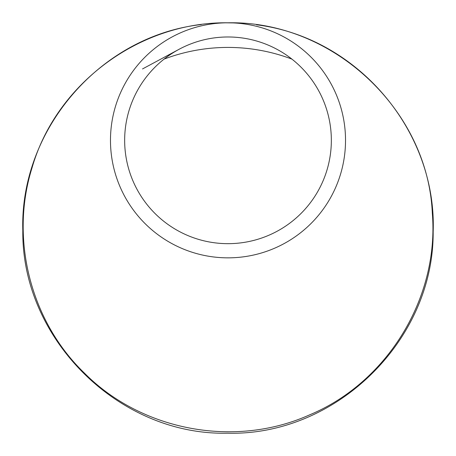 <?xml version="1.0" encoding="UTF-8"?>
<svg xmlns="http://www.w3.org/2000/svg" width="456" height="456" viewBox="0 0 456 456"><rect width="100%" height="100%" fill="white"/><g stroke="black" fill="none" stroke-linecap="round" stroke-linejoin="round"><path stroke-width="0.68" d="M432.311 213.1C439.356 297.665 387.366 382.43 309.63 414.857C235.148 448.328 141.901 430.983 84.406 373.088C30.677 321.366 9.627 239.132 32.034 167.825C56.213 83.585 139.884 21.523 228 22.8C333.245 20.651 427.933 110.13 432.311 213.1M235.495 22.937L225.213 22.817M201.301 24.544C100.246 35.876 19.574 129.857 22.817 230.673C21.483 338.985 118.845 435.668 227.441 433.194C335.804 436.192 433.816 340.472 433.166 231.882C436.928 132.16 358.587 37.557 256.517 24.789M164.08 59.115A180.576 180.576 0 0 1 291.92 59.115M228 243.669A103.347 103.347 0 0 1 138.499 88.652A103.347 103.347 0 0 1 317.501 88.652A103.347 103.347 0 0 1 228 243.669M228 22.8A117.523 117.523 0 0 0 126.221 199.084A117.523 117.523 0 0 0 329.779 199.084A117.523 117.523 0 0 0 228 22.8M231.061 22.823L230.445 22.817M221.508 22.903L220.157 22.948M179.077 49.294L142.517 68.941"/></g></svg>
